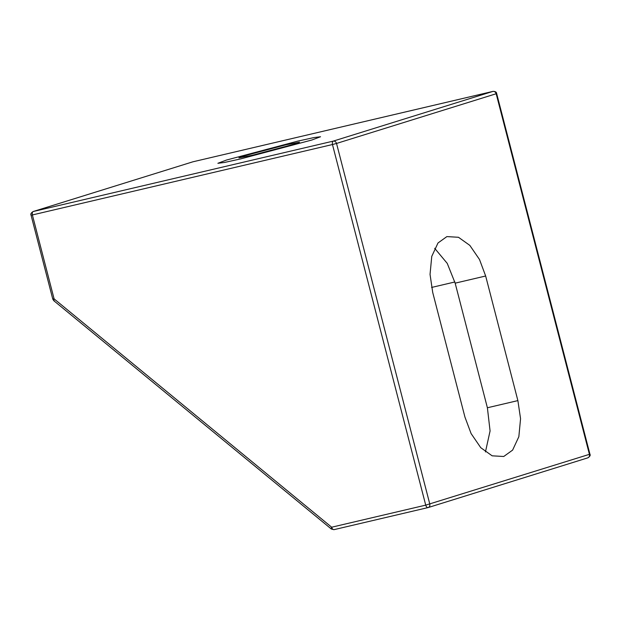 <?xml version="1.0" encoding="UTF-8"?>
<svg xmlns="http://www.w3.org/2000/svg" width="621" height="621" viewBox="0 0 621 621"><rect width="100%" height="100%" fill="white"/><g stroke="black" fill="none" stroke-linecap="round" stroke-linejoin="round"><path stroke-width="0.93" d="M193.015 161.778L493.221 91.341M31.57 215.013L32.377 214.951C32.028 213.15 32.315 212.002 33.247 211.513L33.107 211.551C31.034 212.933 30.359 214.152 31.073 215.2L52.777 299.105L53.779 300.688L331.373 529.045L333.989 529.659L428.117 507.567C429.538 507.031 430.097 505.867 429.794 504.058L336.535 143.451L332.468 144.53C332.111 142.729 332.406 141.58 333.337 141.091C334.859 140.928 335.922 141.72 336.535 143.451L496.171 93.748C495.558 92.017 494.487 91.225 492.973 91.388L333.337 141.091L33.247 211.513L192.883 161.809L492.973 91.388M54.392 300.727C53.499 300.882 53.39 300.254 54.081 298.848L32.377 214.951L332.468 144.53L425.727 505.137L589.927 454.176L496.66 93.561L496.171 93.748L589.43 454.362C589.733 456.163 589.174 457.335 587.745 457.863L587.893 457.824C589.966 456.427 590.641 455.209 589.927 454.176M311.905 139.997L240.707 158.891L224.507 162.461L217.878 163.292L226.518 160.039L297.715 141.146L313.916 137.575L320.545 136.744L311.905 139.997M432.721 292.483L430.043 274.373L431.758 256.388L437.991 242.982L446.872 236.601L458.461 237.276L469.833 245.388L479.505 259.508L485.661 276.003L517.883 400.607L520.561 418.717L518.846 436.71L512.612 450.109L503.74 456.489L492.142 455.822L480.77 447.702L471.106 433.582L464.943 417.087L432.721 292.483M331.987 529.084C331.086 529.239 330.977 528.618 331.668 527.213L54.081 298.848L53.266 298.918M485.443 451.941L490.078 430.966L487.392 407.764L455.162 283.16L447.252 263.397L434.669 248.307M243.999 155.933L286.048 144.778L299.524 142.178L294.424 144.103L252.374 155.258L238.891 157.858L243.999 155.933M226.518 160.039L217.878 163.292L224.507 162.461L240.707 158.891L311.905 139.997L320.545 136.744L313.916 137.575L297.715 141.146L226.518 160.039M428.117 507.567L428.117 507.567C427.085 507.683 426.285 506.876 425.727 505.137L331.668 527.213C332.227 528.952 333.027 529.76 334.059 529.635M33.107 211.551L192.603 161.895M431.572 287.445L454.851 281.981M487.392 407.764L517.883 400.607M455.162 283.16L485.661 276.003M428.257 507.528L587.893 457.824M493.051 91.365C495.387 91.388 496.59 92.118 496.66 93.561M428.048 507.582L333.989 529.659"/></g></svg>
